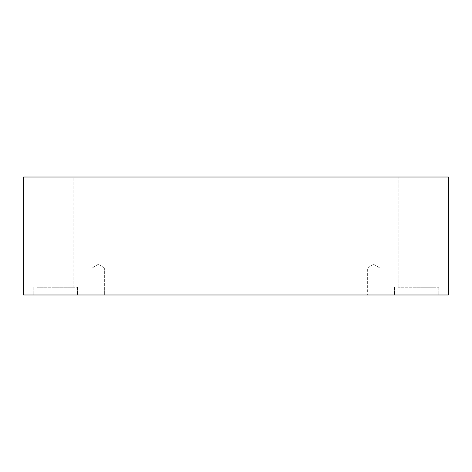<?xml version="1.0" encoding="UTF-8"?>
<svg xmlns="http://www.w3.org/2000/svg" width="472" height="472" viewBox="0 0 472 472"><rect width="100%" height="100%" fill="white"/><g stroke="black" fill="none" stroke-linecap="round" stroke-linejoin="round"><path stroke-width="0.35" stroke-dasharray="2.36 1.77" d="M98.371 268.031L104.642 268.031L98.371 268.031M98.371 294.982L104.642 294.982L98.371 294.982M373.629 268.031L367.358 268.031L373.629 268.031M23.6 294.982L23.6 177.018L448.4 177.018L448.4 294.982L23.6 294.982M435.066 177.018L398.203 177.018L435.066 177.018L398.203 177.018L435.066 177.018L435.066 287.241L398.203 287.241L435.066 287.241L398.203 287.241L435.066 287.241L435.066 177.018M73.797 177.018L36.934 177.018L73.797 177.018L36.934 177.018L73.797 177.018L73.797 287.241L36.934 287.241L73.797 287.241L36.934 287.241L73.797 287.241L73.797 177.018M373.629 294.982L367.358 294.982L373.629 294.982M416.634 294.982L394.515 294.982L416.634 294.982M55.366 294.982L77.485 294.982L55.366 294.982M398.203 177.018L398.203 287.241L398.203 177.018M416.634 287.241L438.753 287.241L416.634 287.241M36.934 177.018L36.934 287.241L36.934 177.018M55.366 287.241L77.485 287.241L55.366 287.241M98.371 264.261L92.105 268.031L92.105 294.982L92.105 268.031L98.371 264.261L104.642 268.031L104.642 294.982L104.642 268.031L98.371 264.261M373.629 264.261L367.358 268.031L367.358 294.982L367.358 268.031L373.629 264.261L379.895 268.031L379.895 294.982L379.895 268.031L373.629 264.261M394.515 287.241L394.515 294.982L394.515 287.241M438.753 287.241L438.753 294.982L438.753 287.241M33.246 287.241L33.246 294.982L33.246 287.241M77.485 287.241L77.485 294.982L77.485 287.241"/><path stroke-width="0.71" d="M448.4 177.018L23.6 177.018L23.6 294.982L448.4 294.982L448.4 177.018"/></g></svg>
